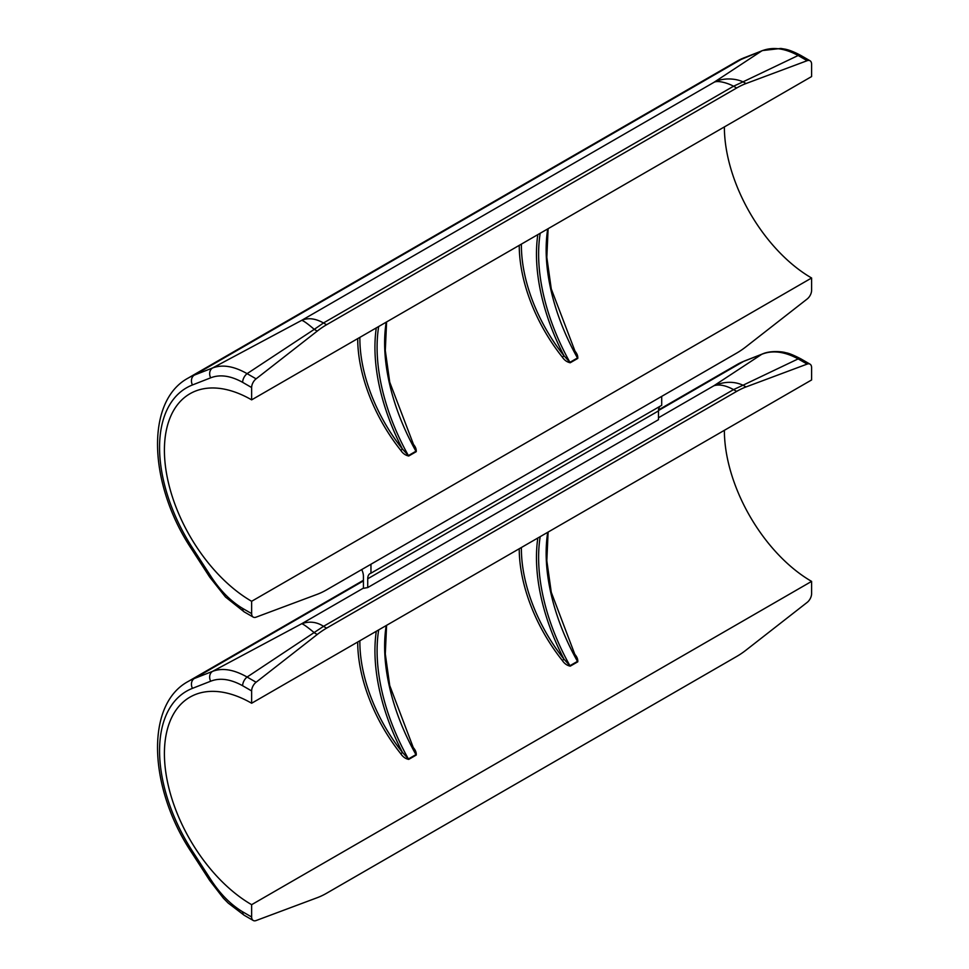 <?xml version="1.0" encoding="UTF-8"?>
<svg xmlns="http://www.w3.org/2000/svg" width="969" height="969" viewBox="0 0 969 969"><rect width="100%" height="100%" fill="white"/><g stroke="black" fill="none" stroke-linecap="round" stroke-linejoin="round"><path stroke-width="1.45" d="M314.259 329.363L247.095 373.646L256.095 378.843A7.619 4.397 120 0 0 251.637 387.539L242.638 382.343C230.61 375.693 219.951 374.191 210.673 377.825A7.619 6.189 -111.4 0 1 212.599 367.966L301.722 320.327C308.166 317.553 315.422 318.426 323.489 322.968L314.259 329.363C307.827 323.84 303.648 320.824 301.722 320.327L713.887 82.377C722.317 77.653 735.301 78.162 743.005 81.856L733.509 86.241C729.136 83.625 717.859 79.87 713.887 82.377L761.779 50.885A7.619 6.189 -111.4 0 1 762.47 50.558L737.3 61.035A137.816 79.567 -120 0 1 743.574 58.019A7.619 6.189 -111.4 0 1 744.253 57.692M574.096 350.378L574.205 350.306C576.821 353.007 578.008 355.708 577.778 358.409L570.232 362.757C566.998 362.067 564.37 360.189 562.359 357.149A123.354 71.221 60 0 1 519.239 245.363M412.564 443.632L412.673 443.572C415.289 446.261 416.476 448.962 416.246 451.663L408.712 456.011C405.466 455.321 402.85 453.456 400.827 450.403A123.354 71.221 60 0 1 357.706 338.617M210.673 377.825L192.456 384.959A130.209 75.17 -120 0 0 192.456 547.848L210.673 575.998C219.927 590.327 230.586 601.131 242.638 608.411L251.637 613.607L251.637 601.289L811.598 277.994A123.354 71.221 60 0 1 724.376 126.927M251.637 601.289A123.354 71.221 60 0 1 171.053 492.591A123.354 71.221 60 0 1 189.96 393.741A123.354 71.221 60 0 1 251.637 399.858L811.598 76.563L811.598 64.245A7.619 4.397 120 0 0 810.023 60.756A7.619 4.397 120 0 0 807.153 60.696L798.153 55.499L743.005 81.856M743.053 81.832L746.009 83.54L807.153 60.696M746.009 83.54A76.139 43.956 120 0 0 736.658 87.997L733.557 86.205M733.509 86.241L323.489 322.968L326.589 324.748L736.658 87.997M326.589 324.748A76.139 43.956 120 0 0 317.238 331.095L314.247 329.375M256.095 378.843L317.238 331.095M251.637 399.858L251.637 387.539M251.637 613.607A7.619 4.397 120 0 0 253.224 617.096A7.619 4.397 120 0 0 256.095 617.156L317.238 594.312A76.139 43.956 120 0 0 326.589 589.855L736.658 353.104A76.139 43.956 120 0 0 746.009 346.757L807.153 299.009A7.619 4.397 120 0 0 811.598 290.312L811.598 277.994M810.023 60.756L801.024 55.56A7.619 4.397 -60 0 0 798.153 55.499C784.66 48.159 772.547 46.621 761.779 50.885L743.574 58.019L194.381 375.088L212.599 367.966C222.41 364.247 233.904 366.137 247.095 373.646A7.619 4.397 -60 0 0 242.638 382.343M210.673 575.998L209.655 577.027L191.45 548.866L192.456 547.848M242.638 608.411A7.619 4.397 120 0 0 244.224 611.899L253.224 617.096M540.193 233.263A159.909 92.321 -120 0 0 569.929 362.321L563.982 355.768L562.359 357.149M573.672 350.172L577.476 357.973A159.909 92.321 60 0 1 547.727 228.902M378.673 326.517A159.909 92.321 -120 0 0 408.409 455.587L402.45 449.022L400.827 450.403M412.14 443.427L415.943 451.227A159.909 92.321 60 0 1 386.207 322.156M370.957 564.237L370.957 573.188L661.706 405.321L661.706 396.369M370.957 573.188A11.422 6.589 -120 0 0 370.085 573.551A11.422 6.589 -120 0 0 367.723 578.784L367.723 587.565L363.423 588.328L363.423 576.289A11.422 6.589 -120 0 0 361.716 569.578M660.083 406.253A11.422 6.589 -120 0 0 658.472 410.917L658.472 419.698L367.723 587.565M242.638 685.737L251.637 690.933L251.637 703.24A123.354 71.221 -120 0 0 189.96 697.135A123.354 71.221 -120 0 0 171.053 795.985A123.354 71.221 -120 0 0 251.637 904.683L251.637 917.001L242.638 911.805C230.61 904.549 219.951 893.745 210.673 879.392L192.456 851.23A130.209 75.17 60 0 1 192.456 688.353L210.673 681.219C219.927 677.573 230.586 679.087 242.638 685.737A7.619 4.397 -60 0 1 247.095 677.04L323.537 626.325L733.557 389.599L743.017 385.214C734.042 381.18 724.34 381.362 713.887 385.759C719.059 384.063 725.611 385.335 733.557 389.599L736.658 391.391A76.139 43.956 -60 0 1 746.009 386.934L743.029 385.214L798.153 358.893A7.619 4.397 -60 0 1 801.024 358.954L801.024 358.954C793.781 355.175 788.681 353.104 785.726 352.728C783.485 351.795 770.852 350.197 762.47 353.951A7.619 6.189 -111.4 0 0 761.779 354.279L713.887 385.759L658.472 417.76M323.537 626.325C316.693 621.88 309.414 621.02 301.722 623.721L212.599 671.347L194.381 678.482A137.816 79.567 -120 0 0 188.119 681.498L363.423 580.286M519.239 548.745A123.354 71.221 -120 0 0 562.359 660.543C564.37 663.583 566.998 665.461 570.232 666.151L577.778 661.803C578.008 659.102 576.821 656.401 574.205 653.7L574.096 653.76M357.706 642.011A123.354 71.221 -120 0 0 400.827 753.797C402.85 756.837 405.466 758.715 408.712 759.405L416.246 755.057C416.476 752.356 415.289 749.655 412.673 746.954L412.564 747.026M251.637 904.683L811.598 581.388L811.598 593.706A7.619 4.397 -60 0 1 807.153 602.403L746.009 650.151A76.139 43.956 -60 0 1 736.658 656.485L326.589 893.248A76.139 43.956 -60 0 1 317.238 897.694L256.095 920.55A7.619 4.397 -60 0 1 253.224 920.477A7.619 4.397 -60 0 1 251.637 917.001M251.637 703.24L811.598 379.957L811.598 367.639A7.619 4.397 -60 0 0 810.023 364.15L801.024 358.954M724.376 430.309A123.354 71.221 -120 0 0 811.598 581.388M314.271 632.781L317.238 634.489A76.139 43.956 -60 0 1 326.589 628.142L736.658 391.391M658.484 410.541L743.574 361.413L761.779 354.279C772.511 350.003 784.636 351.541 798.153 358.893L807.153 364.09L746.009 386.934M317.238 634.489L256.095 682.237L247.095 677.04C233.88 669.518 222.385 667.629 212.599 671.347A7.619 6.189 -111.4 0 0 210.673 681.219M251.637 690.933A7.619 4.397 -60 0 1 256.095 682.237M807.153 364.09A7.619 4.397 -60 0 1 810.023 364.15M242.638 911.805A7.619 4.397 120 0 0 244.224 915.281L228.163 903.047L223.403 898.215L209.655 880.421L210.673 879.392M562.359 660.543L563.982 659.162L569.929 665.715A159.909 92.321 60 0 1 540.193 536.644M547.727 532.296A159.909 92.321 -120 0 0 577.476 661.367L551.276 592.313L546.819 560.7L548.115 532.078M400.827 753.797L402.45 752.416L408.409 758.969A159.909 92.321 60 0 1 378.673 629.911M386.207 625.55A159.909 92.321 -120 0 0 415.943 754.621L389.744 685.567L385.299 653.954L386.595 625.332M737.3 61.035L188.119 378.104A137.816 79.567 60 0 1 194.381 375.088A7.619 6.189 -111.4 0 0 192.456 384.959M408.712 456.011A1.526 0.884 -120 0 1 408.409 455.587L415.943 451.227A1.526 0.884 -120 0 0 416.246 451.663M359.874 337.369A121.828 70.337 -120 0 0 402.45 449.022A161.423 93.206 60 0 1 376.287 327.885M570.232 362.757A1.526 0.884 -120 0 1 569.929 362.321L577.476 357.973A1.526 0.884 -120 0 0 577.778 358.409M521.395 244.115A121.828 70.337 -120 0 0 563.982 355.768A161.423 93.206 60 0 1 537.819 234.631M363.423 588.11L301.722 623.721C303.2 624 307.391 627.016 314.319 632.745M192.456 688.353A7.619 6.189 -111.4 0 1 194.381 678.482L363.423 580.891M658.52 409.911L737.3 364.429A137.816 79.567 60 0 1 743.574 361.413A7.619 6.189 -111.4 0 1 744.253 361.086L762.47 353.951M326.589 628.142L323.476 626.349M416.246 755.057A1.526 0.884 60 0 1 415.943 754.621L408.409 758.969A1.526 0.884 60 0 0 408.712 759.405M376.287 631.279A161.423 93.206 -120 0 0 402.45 752.416A121.828 70.337 60 0 1 359.874 640.763M577.778 661.803A1.526 0.884 60 0 1 577.476 661.367L569.929 665.715A1.526 0.884 60 0 0 570.232 666.151M537.819 538.025A161.423 93.206 -120 0 0 563.982 659.162A121.828 70.337 60 0 1 521.395 547.497M192.456 851.23L191.45 852.26L209.655 880.421M367.723 578.784L658.472 410.917M801.024 55.56C794.096 51.829 788.487 49.637 784.2 49.007L780.832 48.45L762.47 50.558M188.119 378.104C144.805 401.469 148.947 485.106 191.45 548.866M209.655 577.027L225.486 597.001L244.224 611.899M548.115 228.684L546.819 257.306L551.276 288.919L576.289 354.509M386.595 321.938L385.299 350.56L389.744 382.186L414.768 447.763M737.3 364.429L744.253 361.086M253.224 920.477L244.224 915.281M191.45 852.26C148.947 788.5 144.805 704.863 188.119 681.498"/></g></svg>
